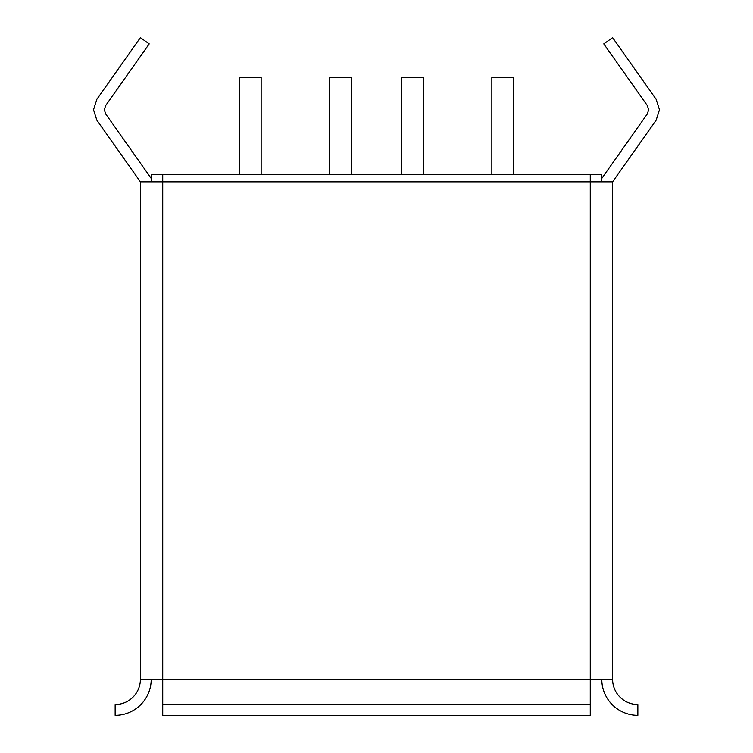<?xml version="1.0" encoding="UTF-8"?>
<svg xmlns="http://www.w3.org/2000/svg" width="753" height="753" viewBox="0 0 753 753"><rect width="100%" height="100%" fill="white"/><g stroke="black" fill="none" stroke-linecap="round" stroke-linejoin="round"><path stroke-width="1.13" d="M261.15 174.63L261.15 77.305L239.52 77.305L239.52 174.63M601.798 181.84L601.798 174.63L151.202 174.63L151.202 181.84M601.798 178.405L647.345 113.901L648.662 109.75L647.345 105.589L603.784 43.89L612.613 37.65L656.174 99.349L659.477 109.75L656.174 120.141L612.613 181.84L140.387 181.84L96.826 120.141L93.523 109.75L96.826 99.349L140.387 37.65L149.216 43.89L105.655 105.589L104.338 109.75L105.655 113.901L151.202 178.405M612.613 181.84L612.613 679.3A25.235 25.235 0 0 0 637.847 704.535L637.847 715.35A36.05 36.05 0 0 1 601.798 679.3M151.202 679.3A36.05 36.05 0 0 1 115.153 715.35L115.153 704.535A25.235 25.235 0 0 0 140.387 679.3L140.387 181.84M140.387 679.3L162.733 679.3L162.733 715.35L590.267 715.35L590.267 679.3L612.613 679.3M590.267 704.535L162.733 704.535M351.265 174.63L351.265 77.305L329.635 77.305L329.635 174.63M423.365 174.63L423.365 77.305L401.735 77.305L401.735 174.63M513.48 174.63L513.48 77.305L491.85 77.305L491.85 174.63M162.733 174.63L162.733 679.3L590.267 679.3L590.267 174.63"/></g></svg>
